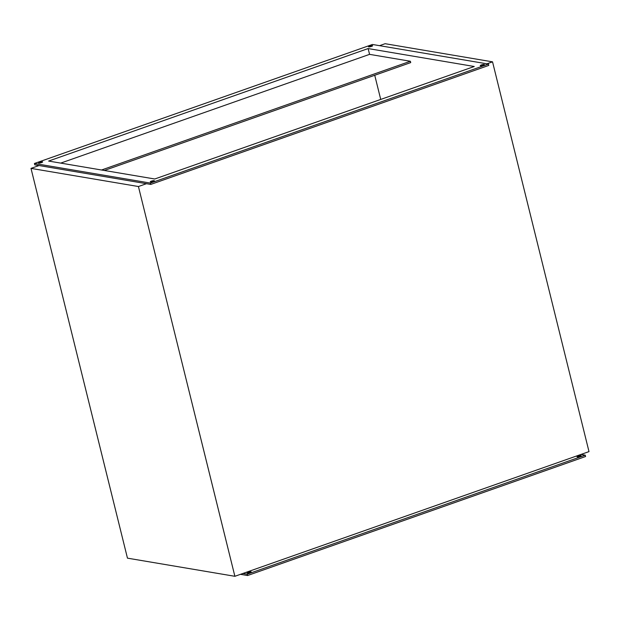 <?xml version="1.0" encoding="UTF-8"?>
<svg xmlns="http://www.w3.org/2000/svg" width="620" height="620" viewBox="0 0 620 620"><rect width="100%" height="100%" fill="white"/><g stroke="black" fill="none" stroke-linecap="round" stroke-linejoin="round"><path stroke-width="0.93" d="M484.096 64.488A2.116 0.434 166.1 0 1 484.336 64.62A2.116 0.434 166.1 0 1 482.833 65.425A2.116 0.434 166.1 0 1 480.477 65.759A2.116 0.434 166.1 0 1 480.236 65.635A2.116 0.434 166.1 0 1 481.74 64.829A2.116 0.434 166.1 0 1 484.096 64.488M154.124 180.668A2.116 0.434 166.1 0 1 154.357 180.8A2.116 0.434 166.1 0 1 152.861 181.606A2.116 0.434 166.1 0 1 150.497 181.939A2.116 0.434 166.1 0 1 150.257 181.815A2.116 0.434 166.1 0 1 151.761 181.009A2.116 0.434 166.1 0 1 154.124 180.668M42.4 161.797A2.116 0.434 166.1 0 1 42.641 161.921A2.116 0.434 166.1 0 1 41.145 162.727A2.116 0.434 166.1 0 1 38.781 163.068A2.116 0.434 166.1 0 1 38.541 162.936A2.116 0.434 166.1 0 1 40.044 162.13A2.116 0.434 166.1 0 1 42.4 161.797M372.38 45.617A2.116 0.434 166.1 0 1 372.62 45.741A2.116 0.434 166.1 0 1 371.117 46.547A2.116 0.434 166.1 0 1 368.76 46.888A2.116 0.434 166.1 0 1 368.52 46.756A2.116 0.434 166.1 0 1 370.024 45.95A2.116 0.434 166.1 0 1 372.38 45.617M580.886 455.591A2.116 0.434 166.1 0 1 581.126 455.723A2.116 0.434 166.1 0 1 579.622 456.529A2.116 0.434 166.1 0 1 577.267 456.87A2.116 0.434 166.1 0 1 577.026 456.739A2.116 0.434 166.1 0 1 578.53 455.933A2.116 0.434 166.1 0 1 580.886 455.591M250.914 571.772A2.116 0.434 166.1 0 1 251.147 571.904A2.116 0.434 166.1 0 1 249.651 572.71A2.116 0.434 166.1 0 1 247.287 573.05A2.116 0.434 166.1 0 1 247.047 572.919A2.116 0.434 166.1 0 1 248.55 572.113A2.116 0.434 166.1 0 1 250.914 571.772M31 168.384L127.457 558.155L234.879 576.298L138.423 186.527L31 168.384L39.045 165.548L34.751 164.827L34.418 163.486L372.442 44.47L488.459 64.069L150.435 183.086L34.418 163.486M580.956 454.452L585.249 455.173L247.225 574.19L242.924 573.461L589 451.616L492.543 61.845L486.956 63.814M488.459 64.069L488.793 65.41L150.768 184.419L39.045 165.548M104.323 170.469L410.719 62.597L410.386 61.256L369.567 54.358L60.714 163.107M369.567 54.358L368.133 48.561L474.261 66.495L154.752 178.994L48.616 161.06L368.133 48.561M585.249 455.173L585.582 456.514L247.558 575.531L240.467 574.329M138.423 186.527L146.467 183.698M234.879 576.298L242.924 573.461M492.543 61.845L385.121 43.702L379.533 45.671M380.719 99.433L374.736 75.26M247.225 574.19L247.558 575.531M150.768 184.419L150.435 183.086M101.533 170.004L410.386 61.256"/></g></svg>

